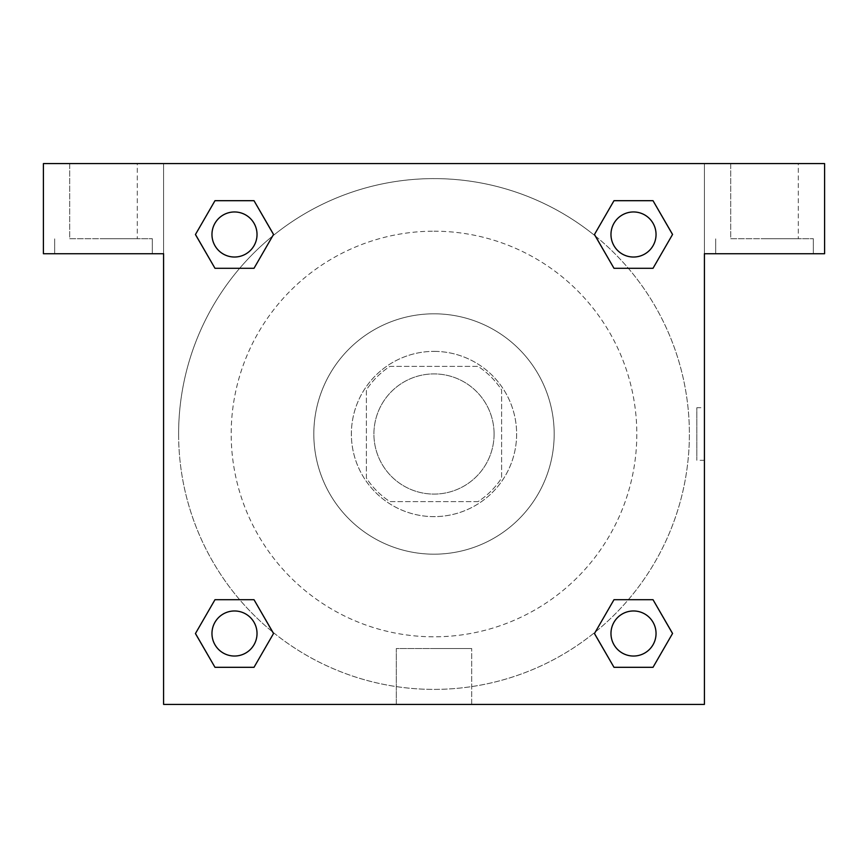 <?xml version="1.0" encoding="UTF-8"?>
<svg xmlns="http://www.w3.org/2000/svg" width="868" height="868" viewBox="0 0 868 868"><rect width="100%" height="100%" fill="white"/><g stroke="black" fill="none" stroke-linecap="round" stroke-linejoin="round"><path stroke-width="0.65" stroke-dasharray="4.34 3.25" d="M494.087 434A60.087 60.087 0 0 0 403.956 381.963A60.087 60.087 0 0 0 403.956 486.037A60.087 60.087 0 0 0 494.087 434A60.087 60.087 0 0 0 403.956 381.963A60.087 60.087 0 0 0 403.956 486.037A60.087 60.087 0 0 0 494.087 434M478.073 501.606L389.927 501.606A80.702 80.702 0 0 1 366.394 478.073L366.394 389.927A80.702 80.702 0 0 1 389.927 366.394L478.073 366.394A80.702 80.702 0 0 1 501.606 389.927L501.606 478.073A80.702 80.702 0 0 1 478.073 501.606L389.927 501.606A80.702 80.702 0 0 1 366.394 478.073L366.394 389.927A80.702 80.702 0 0 1 389.927 366.394L478.073 366.394A80.702 80.702 0 0 1 501.606 389.927L501.606 478.073A80.702 80.702 0 0 1 478.073 501.606M434 351.377A82.623 82.623 0 0 1 505.556 475.317A82.623 82.623 0 0 1 362.444 475.317A82.623 82.623 0 0 1 434 351.377A82.623 82.623 0 0 0 351.377 434A82.623 82.623 0 0 0 434 516.623A82.623 82.623 0 0 0 516.623 434A82.623 82.623 0 0 0 434 351.377M434 313.815A120.185 120.185 0 0 1 538.084 494.087A120.185 120.185 0 0 1 329.916 494.087A120.185 120.185 0 0 1 434 313.815A120.185 120.185 0 0 1 538.084 494.087A120.185 120.185 0 0 1 329.916 494.087A120.185 120.185 0 0 1 434 313.815M434 231.192A202.808 202.808 0 0 1 609.64 535.404A202.808 202.808 0 0 1 258.36 535.404A202.808 202.808 0 0 1 434 231.192A202.808 202.808 0 0 0 231.192 434A202.808 202.808 0 0 0 434 636.808A202.808 202.808 0 0 0 636.808 434A202.808 202.808 0 0 0 434 231.192M163.585 163.585L704.415 163.585L704.415 704.415L163.585 704.415L163.585 163.585L43.4 163.585L704.415 163.585L704.415 704.415L163.585 704.415L163.585 163.585L43.4 163.585L43.4 253.727L163.585 253.727L163.585 163.585L163.585 253.727L43.4 253.727L43.4 163.585L43.4 253.727L163.585 253.727L163.585 163.585L824.6 163.585L704.415 163.585L704.415 253.727L704.415 163.585L704.415 253.727L824.6 253.727L704.415 253.727L704.415 704.415L163.585 704.415L163.585 163.585M614.034 200.714L594.471 234.49L613.991 268.299L594.471 234.49L613.991 268.299L594.471 234.49L613.991 200.692L653.018 200.692L672.537 234.49L653.018 268.299L628.334 268.299M239.666 268.299L214.982 268.299L239.666 268.299L214.982 268.299L195.463 234.49L214.982 200.692L254.009 200.692L273.529 234.49L253.966 268.266M253.966 667.286L273.529 633.51L254.009 599.701L273.529 633.51L254.009 599.701L273.529 633.51L254.009 667.308L214.982 667.308L195.463 633.51L214.982 599.701L239.666 599.701M628.334 599.701L653.018 599.701L628.334 599.701L653.018 599.701L672.537 633.51L653.018 667.308L613.991 667.308L594.471 633.51L614.034 599.734M163.585 460.29L163.596 407.71L163.585 460.29M103.487 253.727L152.312 253.727L103.487 253.727M103.487 238.7L152.312 238.7L103.487 238.7M69.69 238.7L137.296 238.7L69.69 238.7L137.296 238.7L69.69 238.7L69.69 163.585L137.296 163.585L137.296 238.7L137.296 163.585L69.69 163.585L137.296 163.585L69.69 163.585L69.69 238.7M434 704.415L396.318 704.415L434 704.415M434 648.526L471.682 648.526L434 648.526M704.404 407.71L704.404 460.29L704.415 407.71L704.415 460.29L704.415 407.71L704.415 460.29L704.415 407.71L696.841 407.71L696.841 460.29L696.841 407.71M764.513 253.727L715.688 253.727L764.513 253.727M764.513 238.7L813.338 238.7L764.513 238.7M730.704 238.7L798.31 238.7L730.704 238.7L798.31 238.7L730.704 238.7L730.704 163.585L798.31 163.585L798.31 238.7L798.31 163.585L730.704 163.585L798.31 163.585L730.704 163.585L730.704 238.7M824.6 253.727L824.6 163.585L704.415 163.585L704.415 253.727L824.6 253.727L824.6 163.585L824.6 253.727M434 163.585L407.71 163.585L434 163.585M434 163.596L460.29 163.596L434 163.596M610.974 633.51A22.535 22.535 0 0 0 644.772 653.018A22.535 22.535 0 0 0 644.772 613.991A22.535 22.535 0 0 0 610.974 633.51A22.535 22.535 0 0 1 644.772 613.991A22.535 22.535 0 0 1 644.772 653.018A22.535 22.535 0 0 1 610.974 633.51M211.955 234.49A22.535 22.535 0 0 0 234.49 257.026A22.535 22.535 0 0 0 257.026 234.49A22.535 22.535 0 0 0 234.49 211.955A22.535 22.535 0 0 0 211.955 234.49M610.974 234.49A22.535 22.535 0 0 0 633.51 257.026A22.535 22.535 0 0 0 656.045 234.49A22.535 22.535 0 0 0 633.51 211.955A22.535 22.535 0 0 0 610.974 234.49M211.955 633.51A22.535 22.535 0 0 0 234.49 656.045A22.535 22.535 0 0 0 257.026 633.51A22.535 22.535 0 0 0 234.49 610.974A22.535 22.535 0 0 0 211.955 633.51M178.613 434A255.387 255.387 0 0 0 434 689.387A255.387 255.387 0 0 0 689.387 434A255.387 255.387 0 0 0 434 178.613A255.387 255.387 0 0 0 178.613 434M272.726 632.034A255.387 255.387 0 0 0 689.387 434A255.387 255.387 0 0 0 595.372 236.053M595.274 235.966A255.387 255.387 0 0 0 236.009 272.682A255.387 255.387 0 0 0 272.628 631.947M257.026 234.49A22.535 22.535 0 0 0 223.228 214.982A22.535 22.535 0 0 0 223.228 254.009A22.535 22.535 0 0 0 257.026 234.49A22.535 22.535 0 0 0 223.228 214.982A22.535 22.535 0 0 0 223.228 254.009A22.535 22.535 0 0 0 257.026 234.49A22.535 22.535 0 0 0 223.228 214.982A22.535 22.535 0 0 0 223.228 254.009A22.535 22.535 0 0 0 257.026 234.49A22.535 22.535 0 0 0 223.228 214.982A22.535 22.535 0 0 0 223.228 254.009A22.535 22.535 0 0 0 257.026 234.49M656.045 234.49A22.535 22.535 0 0 0 622.237 214.982A22.535 22.535 0 0 0 622.237 254.009A22.535 22.535 0 0 0 656.045 234.49A22.535 22.535 0 0 0 622.237 214.982A22.535 22.535 0 0 0 622.237 254.009A22.535 22.535 0 0 0 656.045 234.49A22.535 22.535 0 0 0 622.237 214.982A22.535 22.535 0 0 0 622.237 254.009A22.535 22.535 0 0 0 656.045 234.49A22.535 22.535 0 0 0 622.237 214.982A22.535 22.535 0 0 0 622.237 254.009A22.535 22.535 0 0 0 656.045 234.49M257.026 633.51A22.535 22.535 0 0 0 223.228 613.991A22.535 22.535 0 0 0 223.228 653.018A22.535 22.535 0 0 0 257.026 633.51A22.535 22.535 0 0 0 223.228 613.991A22.535 22.535 0 0 0 223.228 653.018A22.535 22.535 0 0 0 257.026 633.51A22.535 22.535 0 0 0 223.228 613.991A22.535 22.535 0 0 0 223.228 653.018A22.535 22.535 0 0 0 257.026 633.51A22.535 22.535 0 0 0 223.228 613.991A22.535 22.535 0 0 0 223.228 653.018A22.535 22.535 0 0 0 257.026 633.51M460.29 163.585L407.71 163.596L460.29 163.585M214.982 268.299L195.463 234.49L214.982 268.299L195.463 234.49L215.025 200.714M273.529 633.51L254.009 667.308L273.529 633.51L254.009 667.308L214.982 667.308L195.463 633.51L215.025 599.734M653.018 599.701L672.537 633.51L653.018 599.701L672.537 633.51L652.975 667.286M594.471 234.49L613.991 200.692L594.471 234.49L613.991 200.692L653.018 200.692L672.537 234.49L652.975 268.266M396.318 704.415L471.682 704.415L396.318 704.415L396.318 648.526L471.682 648.526L396.318 648.526L396.318 704.415M656.045 633.51A22.535 22.535 0 0 0 622.237 613.991A22.535 22.535 0 0 0 622.237 653.018A22.535 22.535 0 0 0 656.045 633.51A22.535 22.535 0 0 0 622.237 613.991A22.535 22.535 0 0 0 622.237 653.018A22.535 22.535 0 0 0 656.045 633.51A22.535 22.535 0 0 0 622.237 613.991A22.535 22.535 0 0 0 622.237 653.018A22.535 22.535 0 0 0 656.045 633.51M672.537 633.51L653.018 667.308L672.537 633.51L653.018 667.308L613.991 667.308L594.471 633.51L613.991 599.701L594.471 633.51L613.991 667.308L594.471 633.51M254.009 667.308L214.982 667.308L195.463 633.51L214.982 599.701M613.991 200.692L653.018 200.692L672.537 234.49L653.018 268.299M195.463 234.49L214.982 200.692L195.463 234.49L214.982 200.692L254.009 200.692L273.529 234.49L254.009 268.299L273.529 234.49L254.009 200.692L273.529 234.49M653.018 667.308L613.991 667.308M214.982 667.308L195.463 633.51M653.018 200.692L672.537 234.49M214.982 200.692L254.009 200.692M152.312 253.727L152.312 238.7L152.312 253.727M54.662 253.727L54.662 238.7L54.662 253.727M471.682 704.415L471.682 648.526L471.682 704.415M704.404 460.29L696.841 460.29M813.338 253.727L813.338 238.7L813.338 253.727M715.688 253.727L715.688 238.7L715.688 253.727"/><path stroke-width="1.3" d="M628.334 268.299L653.018 268.299L613.991 268.299L594.471 234.49L613.991 200.692L653.018 200.692L672.537 234.49L653.018 268.299L613.991 268.299L628.334 268.299L613.991 268.299L594.428 234.523M214.982 268.299L254.009 268.299L214.982 268.299L195.463 234.49L214.982 200.692L254.009 200.692L273.529 234.49L254.009 268.299L214.982 268.299L195.419 234.523M239.666 599.701L214.982 599.701L254.009 599.701L273.529 633.51L254.009 667.308L214.982 667.308L195.463 633.51L214.982 599.701L254.009 599.701L239.666 599.701L254.009 599.701L273.572 633.477M653.018 599.701L613.991 599.701L653.018 599.701L672.537 633.51L653.018 667.308L613.991 667.308L594.471 633.51L613.991 599.701L653.018 599.701L672.581 633.477M824.6 163.585L43.4 163.585L43.4 253.727L163.585 253.727L163.585 704.415L704.415 704.415L704.415 253.727L824.6 253.727L824.6 163.585M254.009 200.692L214.982 200.692L254.009 200.692L273.572 234.468M214.982 667.308L254.009 667.308L214.982 667.308L195.419 633.531M613.991 667.308L653.018 667.308L613.991 667.308L594.428 633.531M653.018 200.692L613.991 200.692L653.018 200.692L672.581 234.468M656.045 633.51A22.535 22.535 0 0 0 622.237 613.991A22.535 22.535 0 0 0 622.237 653.018A22.535 22.535 0 0 0 656.045 633.51M257.026 633.51A22.535 22.535 0 0 0 223.228 613.991A22.535 22.535 0 0 0 223.228 653.018A22.535 22.535 0 0 0 257.026 633.51M656.045 234.49A22.535 22.535 0 0 0 622.237 214.982A22.535 22.535 0 0 0 622.237 254.009A22.535 22.535 0 0 0 656.045 234.49M257.026 234.49A22.535 22.535 0 0 0 223.228 214.982A22.535 22.535 0 0 0 223.228 254.009A22.535 22.535 0 0 0 257.026 234.49M613.991 599.701L628.334 599.701M254.009 268.299L239.666 268.299"/></g></svg>
